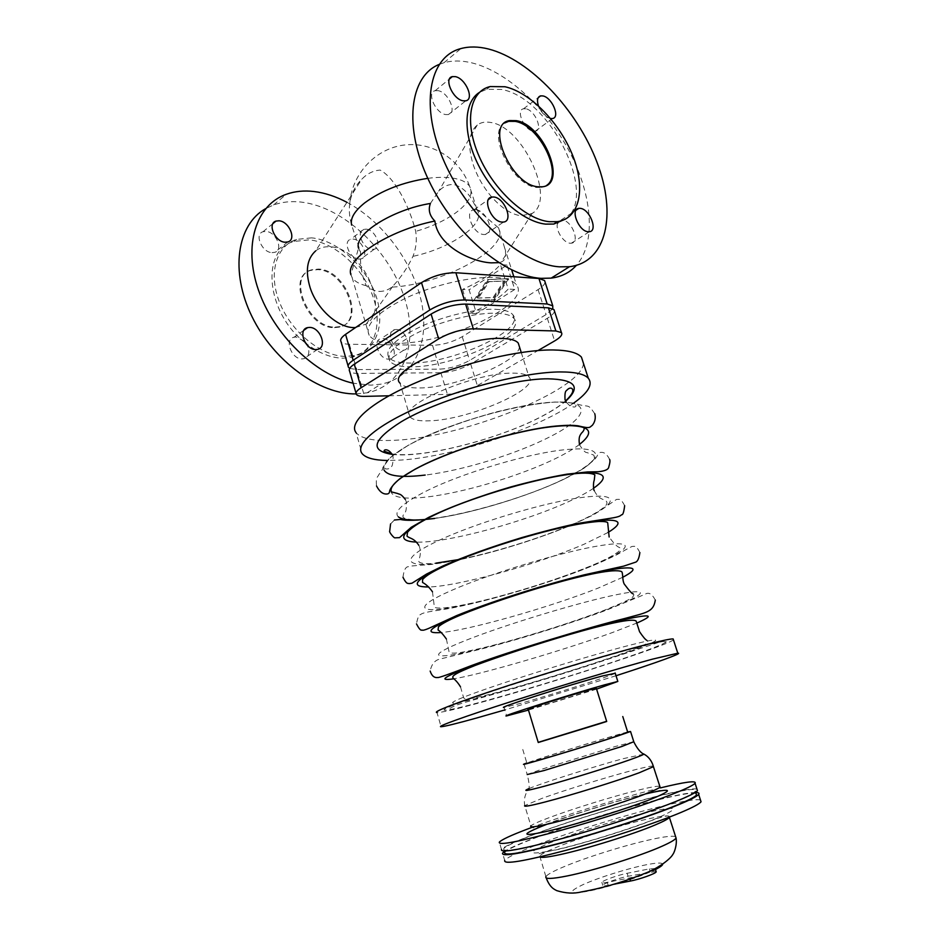 <?xml version="1.0" encoding="UTF-8"?>
<svg xmlns="http://www.w3.org/2000/svg" width="940" height="940" viewBox="0 0 940 940"><rect width="100%" height="100%" fill="white"/><g stroke="black" fill="none" stroke-linecap="round" stroke-linejoin="round"><path stroke-width="0.7" stroke-dasharray="4.7 3.53" d="M462.527 289.426L469.965 313.337C487.472 305.723 500.221 297.627 508.211 289.074L500.433 264.575C492.56 273.434 479.929 281.718 462.527 289.426L469.107 289.802L476.521 313.596L514.756 289.461L506.989 265.092L469.107 289.802M495.944 277.547C506.531 278.346 513.369 280.79 516.448 284.867C532.569 304.278 443.997 345.286 394.636 343.229C381.335 342.994 372.851 340.362 369.162 335.333C364.356 325.064 376.87 312.503 406.679 297.663C435.255 284.397 473.302 275.925 495.944 277.547M379.149 291.388C383.614 291.553 387.821 290.143 391.78 287.147L392.92 286.077C400.887 277.535 407.572 267.618 412.977 256.326C416.15 248.113 417.055 239.806 415.703 231.405C409.852 207.716 395.34 178.071 380.171 170.093C373.403 170.528 367.293 173.547 361.841 179.152C355.179 185.791 351.161 193.887 349.774 203.428C348.822 210.243 349.457 217.481 351.654 225.13L360.549 252.179C359.914 264.998 361.829 276.184 366.306 285.748C370.419 289.226 374.707 291.106 379.149 291.388M430.391 203.451L438.757 191.126C443.504 186.226 448.662 184.064 454.208 184.616C463.961 187.554 471.363 195.673 476.416 208.986L498.553 227.868C510.69 248.148 442.082 284.726 391.78 287.147M498.553 227.868L504.287 246.75C506.801 255.081 505.826 260.145 501.337 261.919L498.705 262.659M476.416 208.986L477.062 209.867C486.92 223.438 451.012 248.383 412.977 256.326M491.773 197.059C483.219 187.084 476.933 175.968 472.902 163.713C467.497 144.983 468.954 132.082 477.273 124.996C480.951 122.329 485.44 121.495 490.751 122.482C523.216 126.794 556.551 200.032 532.016 213.509L520.913 215.777C511.478 214.438 501.772 208.21 491.82 197.118M439.098 64.449L443.986 62.722C452.316 60.43 461.47 60.442 471.445 62.769C507.353 71.358 547.562 109.193 570.098 152.821C592.647 196.448 596.148 243.108 576.349 265.386M355.52 327.578L366.236 324.065C390.735 308.931 362.159 247.725 330.245 246.809C324.547 246.374 319.682 247.737 315.652 250.898L361.841 179.152M346.93 202.312C383.226 221.699 413.706 263.353 421.707 303.185C429.756 342.959 413.953 377.774 380.959 384.154L370.818 385.165L353.111 383.214M356.107 393.907L367.046 392.826C405.316 385.282 419.722 340.174 403.248 294.232C387.127 248.254 342.654 206.776 301.129 202.076C291.236 200.984 282.059 201.947 273.575 204.967L265.609 208.668M496.767 313.243C505.826 313.666 511.63 315.488 514.18 318.719C527.469 333.653 452.058 367.763 410.686 366.8C399.712 366.8 392.744 364.873 389.783 361.031C385.929 352.97 396.586 342.865 421.755 330.692C445.819 319.788 477.696 312.444 496.767 313.243M495.533 309.307C504.592 309.754 510.397 311.61 512.958 314.877C526.306 329.975 450.953 364.168 409.57 363.075C398.595 363.04 391.616 361.078 388.643 357.188C384.765 349.057 395.399 338.894 420.544 326.685C444.585 315.758 476.451 308.438 495.533 309.307M512.735 373.145C521.301 373.121 526.729 374.402 529.009 376.987C540.958 388.784 468.39 420.004 429.427 420.815C419.134 421.238 412.66 419.922 410.016 416.878C396.704 406.021 474.254 372.346 512.735 373.145M519.385 346.602C519.773 361.606 454.889 388.02 419.557 387.938C409.229 388.103 402.708 386.493 399.97 383.097L410.016 416.878M573.576 403.166C538.221 428.675 452.951 456.664 401.345 460.048L387.151 460.483M583.481 363.416C581.719 390.264 462.421 437.476 395.505 440.226C374.59 441.389 361.454 438.886 356.096 432.706L362.147 453.656M616.029 675.743L504.851 709.935M673.463 639.905C664.65 646.779 538.503 687.234 473.325 704.483C452.857 709.947 440.743 712.638 436.994 712.555L441.083 726.726M596.595 689.126L528.468 710.076M615.242 673.252C612.022 675.637 549.959 695.318 519.679 703.625L504.099 707.42L506.637 715.904M606.688 721.438L538.256 742.494M596.336 688.303C594.538 689.514 555.881 701.687 537.445 706.88L528.221 709.254M627.697 732.166C624.277 732.46 567.525 749.591 540.512 758.462L526.882 763.198L522.17 747.441M606.652 721.297L538.221 742.341M641.62 646.332C603.433 655.944 517.94 682.017 475.111 697.163C447.146 707.091 438.052 711.357 447.851 709.97C468.096 707.045 568.477 677.399 626.087 657.612C650.562 649.235 663.981 643.982 666.343 641.856C667.294 640.422 659.058 641.926 641.62 646.332M565.539 219.091C598.721 195.802 550.394 97.913 501.561 89.453L486.709 89.3L479.423 92.39M504.615 123.011C486.215 132.798 512.594 185.779 536.728 187.483L541.581 187.483L546.857 185.227M334.452 327.637L339.363 327.12C365.061 322.079 345.203 270.062 317.614 269.639L311.105 270.321C285.948 275.937 307.286 328.624 334.452 327.637M335.216 327.12L340.127 326.591C365.813 321.562 345.944 269.51 318.355 269.075L311.845 269.768C286.688 275.373 308.05 328.095 335.216 327.12M311.539 237.855L296.57 239.418C275.69 245.975 267.771 274.598 280.202 303.949C292.434 333.336 322.267 356.589 346.014 356.413L354.356 355.543C377.245 350.42 385.952 322.479 375.283 293.844C364.838 265.197 336.767 240.029 311.539 237.855M305.359 342.853C266.29 313.337 260.262 249.829 294.009 241.451L308.966 239.864C334.194 241.991 362.229 267.089 372.651 295.689C383.285 324.253 374.555 352.171 351.666 357.318L343.323 358.199C331.186 358.034 318.883 353.193 306.405 343.688M304.337 341.103L295.983 336.99L294.091 337.202C283.904 339.082 291.506 359.48 302.21 358.904L303.867 358.728C308.99 356.707 310.153 352.253 307.356 345.356M557.585 223.238C555.023 229.583 563.436 242.978 570.098 243.213L571.367 243.202C580.403 242.508 571.966 220.665 562.472 220.089L558.548 221.476M388.678 359.115L389.971 358.986C399.218 357.541 392.168 338.153 382.556 338.506L381.064 338.647C371.887 340.163 379.102 359.644 388.678 359.115M396.198 329.517C405.822 329.223 412.965 348.799 403.73 350.197L402.426 350.326C392.861 350.796 385.529 331.115 394.718 329.658L396.198 329.517M358.963 259.076L361.113 258.864C369.373 256.984 362.159 239.383 353.017 239.066L350.69 239.3C342.489 241.251 349.868 258.935 358.963 259.076M366.154 229.16C375.307 229.548 382.603 247.326 374.355 249.159L372.205 249.359C363.11 249.147 355.626 231.275 363.827 229.372L366.154 229.16M272.001 252.637L274.727 252.343C283.762 250.017 276.113 231.78 265.961 231.405L263.012 231.722C254.07 234.131 261.931 252.449 272.001 252.637M475.852 209.738L473.96 209.773C463.808 210.795 472.949 234.084 483.712 234.518L485.369 234.483C495.58 233.52 486.673 210.431 475.852 209.738M438.134 90.675L435.185 90.687C426.29 92.296 435.514 113.246 445.713 114.574L448.439 114.551C457.38 113.012 448.404 92.237 438.134 90.675M550.582 118.546L550.405 118.511C545.282 116.877 541.287 112.647 538.42 105.809M525.824 108.793L523.533 108.782C515.531 109.98 524.156 130.014 533.192 131.154L535.307 131.154C543.344 130.002 534.907 110.144 525.824 108.793M349.739 368.386L356.742 369.573L439.767 369.15C450.013 368.598 459.954 365.695 469.589 360.455L546.116 314.559L552.779 308.72M545.059 282.024C544.906 284.256 542.568 286.782 538.08 289.614L462.245 336.685C452.692 342.043 442.787 344.921 432.518 345.321L349.339 344.24C344.945 344.157 342.184 343.323 341.044 341.714M554.459 311.034C554.248 313.137 551.874 315.558 547.327 318.308L470.693 364.038C461.058 369.255 451.106 372.158 440.86 372.734L357.846 373.392C353.464 373.403 350.714 372.663 349.61 371.183M388.937 395.787L447.428 394.353C457.674 393.637 467.638 390.711 477.356 385.6L537.997 350.549M366.306 285.748C359.268 284.068 354.533 281.318 352.089 277.488L350.89 274.668L358.539 248.219L360.549 252.179M477.414 298.027L493.089 297.534L504.005 280.954L488.083 281.624L477.414 298.027L478.401 298.086L489.07 281.695L505.003 281.025L494.088 297.592L478.401 298.086M494.088 297.592L493.089 297.534M505.003 281.025L504.005 280.954M489.07 281.695L488.083 281.624M473.971 300.236L487.413 279.533L507.612 278.639L493.759 299.649L473.971 300.236L494.746 299.696L508.599 278.71L488.412 279.591L474.959 300.295M488.412 279.591L487.413 279.533M508.599 278.71L507.612 278.639M494.746 299.696L493.759 299.649M476.521 313.596L469.965 313.337M514.756 289.461L508.211 289.074M506.989 265.092L500.433 264.575M627.626 731.966C615.371 735.068 563.883 750.719 538.526 759.038L526.823 762.986M696.975 789.165C687.445 785.687 580.544 815.979 528.691 836.365C512.782 842.534 503.711 846.893 501.478 849.455L499.34 842.123M660.573 787.861C624.266 796.732 567.478 814.181 532.016 827.365M696.011 793.454C686.682 789.812 581.884 819.41 531.194 839.514C515.684 845.589 506.848 849.901 504.698 852.451L503.617 848.785C502.348 852.568 522.288 848.973 563.436 837.986C602.587 827.259 650.703 811.467 675.684 801.244C687.164 796.544 693.697 793.231 695.318 791.304C704.295 781.434 585.984 813.97 530.16 836.013C514.638 842.04 505.791 846.294 503.617 848.785M700.488 800.093C690.724 795.922 583.599 825.966 531.805 846.87C515.919 853.179 506.883 857.715 504.71 860.476L502.559 853.12M695.718 792.561C677.376 792.161 578.605 820.526 529.725 839.866C517 844.837 508.564 848.714 504.416 851.487M656.05 871.439L628.049 876.245C619.049 877.937 603.081 883.659 602.752 885.327C602.54 886.044 604.35 886.044 608.157 885.339L613.808 884.246M655.262 868.595L649.364 868.877L627.144 873.295C618.144 875.011 602.188 880.709 601.847 882.355C601.635 883.059 603.433 883.048 607.24 882.331L629.553 877.96C638.718 876.256 654.957 870.464 655.239 868.818M392.004 454.337C423.987 458.603 500.738 438.639 543.426 415.586C552.967 410.533 560.475 405.634 565.951 400.922M579.439 444.503C573.835 448.756 566.303 453.233 556.856 457.921C520.349 476.016 461.634 493.465 423.999 497.307C385.976 501.42 377.762 489.517 415.104 469.248M593.598 488.236C587.817 492.137 580.097 496.308 570.451 500.773C525.754 521.735 446.899 543.167 416.502 542.121M608.051 532.475L584.21 544.166C538.303 564.071 457.968 586.407 428.711 586.971M622.68 577.313L598.145 588.099C550.946 606.923 468.99 630.282 441.048 632.538M637.097 622.95L612.257 632.596C563.847 650.21 480.599 674.603 453.844 678.786M427.794 178.341C437.041 177.131 445.149 177.025 452.128 177.989C461 179.329 466.828 182.125 469.612 186.367C473.701 194.216 468.919 203.146 455.277 213.18C444.42 220.794 431.225 226.869 415.703 231.405M384.002 470.024C381.781 464.207 389.795 456.018 408.066 445.466C443.833 424.657 518.833 402.661 555.364 402.132C593.716 400.663 587.065 418.183 550.123 436.689C516.659 453.985 462.598 470.599 425.186 475.064M398.407 516.906C393.437 512.277 401.356 504.369 422.189 493.183C458.638 473.654 534.131 451.341 570.415 449.261C608.568 446.288 601.13 461.704 563.624 479.282C528.562 496.203 471.774 513.416 434.433 518.398M456.335 560.24C408.524 569.993 392.72 562.32 436.512 541.569C473.643 523.357 549.653 500.714 585.691 497.048C623.608 492.537 615.371 505.767 577.301 522.405C544.918 536.881 494.781 552.626 457.909 559.923M591.154 566.068C553.202 581.672 493.688 599.626 456.394 606.676C418.688 613.926 411.99 607.698 451.047 590.637C488.871 573.776 565.398 550.805 601.165 545.494C638.859 539.395 629.788 550.405 591.154 566.068M605.172 610.283C566.62 624.853 506.789 643.019 469.636 651.397C432.071 659.962 426.02 656.108 465.77 640.387C504.322 624.936 581.378 601.624 616.863 594.632C654.311 586.901 644.405 595.607 605.172 610.283M619.378 655.062C580.203 668.563 520.055 686.94 483.054 696.681C445.63 706.586 440.226 705.188 480.716 690.865C519.996 676.847 597.582 653.183 632.784 644.464C669.973 635.064 659.21 641.409 619.378 655.062M538.08 289.614L546.116 314.559M547.327 318.308L554.624 340.938M462.245 336.685L469.589 360.455M470.693 364.038L477.356 385.6M432.518 345.321L439.767 369.15M440.86 372.734L447.428 394.353M349.339 344.24L356.742 369.573M357.846 373.392L364.555 396.386M633.783 741.742L615.054 746.56L541.605 769.261L527.211 774.536C528.832 780.882 529.455 785.546 529.103 788.531L526.635 792.279C524.508 796.486 523.874 800.927 524.743 805.604L531.053 826.295C532.534 826.718 529.479 831.136 550.229 822.723C572.025 814.78 614.596 801.444 640.246 795.04C658.623 790.434 662.089 790.199 661.772 789.612L660.186 787.438M643.794 754.174L622.597 758.803C593.023 766.899 541.628 783.208 529.103 788.531M653.288 766.041C650.927 765.9 643.195 767.557 630.117 771.023C604.855 777.721 564.576 790.211 542.11 798.33L524.743 805.604M659.657 786.286C657.119 785.911 649.317 787.356 636.263 790.634C610.824 797.002 570.451 809.563 548.043 818.082C537.986 821.889 532.24 824.521 530.806 825.978M645.404 793.948L641.468 794.911C614.243 801.632 571.543 814.886 546.962 824.251M646.99 812.477C618.826 819.116 575.703 832.57 551.04 842.428C525.237 853.191 526.494 855.706 554.823 849.983C583.129 843.744 634.817 827.588 658.317 817.647C681.312 807.343 677.54 805.627 646.99 812.477M669.644 816.989C669.703 814.957 661.596 815.803 645.322 819.527C619.636 825.426 579.111 838.081 556.786 847.187C546.763 851.264 541.087 854.213 539.748 856.023L539.83 856.951M675.625 836.67C672.852 835.613 664.827 836.53 651.549 839.397C625.688 844.966 585.068 857.691 562.79 867.209C552.79 871.462 547.162 874.623 545.893 876.679L546.175 877.889M662.665 864.271C662.406 862.485 656.743 862.685 645.686 864.882C627.38 868.572 598.945 877.502 583.364 884.47C567.384 892.084 568.712 894.375 587.371 891.343C605.689 887.936 637.814 877.831 652.795 870.769M629.553 877.96L629.906 879.076M607.24 882.331L608.157 885.339M649.364 868.877L650.057 871.122M627.144 873.295L628.049 876.245M391.815 453.903C422.248 458.955 500.421 438.78 543.167 415.609C552.908 410.428 560.463 405.457 565.821 400.675M460.506 686.893L463.62 697.668C463.737 698.608 465.911 698.925 470.141 698.608C477.262 697.598 491.221 694.167 512.042 688.327C546.387 678.61 588.675 665.391 617.839 655.204C635.135 648.988 644.523 645.192 645.991 643.794C647.918 642.22 648.236 641.092 646.932 640.41M446.382 639.012L449.097 651.996C449.79 653.265 453.374 653.465 459.872 652.595C471.974 650.574 487.578 646.943 506.672 641.703C542.204 631.833 574.634 621.399 603.962 610.389C622.856 602.763 632.444 598.275 632.702 596.935C634.018 595.314 634.159 594.268 633.125 593.81M432.482 591.812L434.339 606.829C434.656 607.933 437.981 608.298 444.338 607.91C456.452 606.559 472.197 603.386 491.561 598.416C527.692 588.91 560.593 578.159 590.261 566.139C603.339 560.734 612.492 556.092 617.733 552.215C620.118 550.499 620.764 548.937 619.648 547.527C617.31 547.01 613.808 543.496 609.144 537.01M418.794 545.282L419.675 547.339C421.931 557.949 417.313 559.547 419.181 562.085C421.931 563.824 427.5 564.176 435.878 563.154M405.293 499.41L406.303 501.772C407.337 516.976 401.674 512.77 403.19 517.54C420.274 527.129 514.615 503.253 563.401 479.294L574.857 473.396M391.992 454.196L393.108 456.816C393.038 463.714 392.238 467.11 390.711 466.969C389.536 468.813 387.621 469.401 384.965 468.719C382.768 463.444 390.511 455.689 408.207 445.454C454.631 417.901 561.685 392.744 576.091 405.293C575.95 406.879 574.822 407.373 572.73 406.797C571.861 407.431 569.675 405.88 566.174 402.156M504.287 246.75L511.677 269.921M513.863 276.748L516.448 284.867M349.774 203.428C351.713 174.57 374.743 149.237 403.025 145.195C431.284 140.965 460.295 158.86 469.612 186.367L477.062 209.867M532.016 213.509L501.337 261.919M366.236 324.065L392.92 286.077M367.046 392.826L380.959 384.154M512.958 314.877L514.18 318.719M521.242 352.477L529.009 376.987M594.809 413.776C587.629 403.272 589.451 407.466 578.934 404.599L572.601 402.966L554.988 402.038C538.749 403.237 519.655 406.409 497.707 411.567C464.019 420.544 430.966 433.07 407.913 445.478L390.206 457.498L382.98 467.298L382.533 469.33L378.844 474.677C377.61 477.485 375.589 476.839 376.529 485.98M609.625 459.425C607.146 454.455 604.314 452.105 601.118 452.399C599.685 452.105 598.228 453.527 596.771 456.676L594.585 459.637L583.975 468.238L563.859 479.259C528.738 496.179 472.174 513.346 434.597 518.481M594.245 490.61C599.097 500.409 604.643 498.952 606.511 501.42C607.686 503.182 606.617 505.309 603.292 507.812C597.793 512.112 588.945 516.988 576.749 522.44L569.84 525.448M568.089 526.188C536.399 539.419 492.09 552.967 458.861 559.535M624.654 505.685C620.341 497.284 618.661 499.786 616.652 499.352L593.833 514.697L573.33 524.332M639.882 552.567C635.804 544.354 634.089 546.622 631.962 546.457L624.889 550.206C618.696 554.095 607.757 559.359 592.036 565.986C547.104 584.48 474.03 605.207 439.732 610.072C427.888 611.705 421.543 613.197 420.697 614.537C418.97 614.736 417.56 617.85 416.49 623.866M655.309 600.096C651.996 593.81 648.612 591.859 645.145 594.256L606.382 610.178C571.978 623.032 521.712 638.671 483.83 648.377L440.202 659.011C434.938 660.056 431.589 664.075 430.168 671.054M666.343 641.856L661.713 641.397L620.905 654.91C588.287 665.931 552.99 677 515.014 688.139L464.454 702.544C456.182 704.953 450.648 707.42 447.851 709.97M490.187 86.562L486.709 89.3M542.615 186.766L541.581 187.483M340.127 326.591L339.363 327.12M296.57 239.418L294.009 241.451M317.52 349.386L303.867 358.728M561.015 220.101L576.02 210.219M403.73 350.197L389.971 358.986M374.355 249.159L361.113 258.864M287.828 241.956L274.727 252.343M473.96 209.773L488.459 199.503M435.185 90.687L449.496 78.96M523.533 108.782L538.221 97.69M535.307 131.154L552.52 118.534M448.439 114.551L465.77 100.803M485.369 234.483L503.523 222.052M272.976 223.567L263.012 231.722M363.827 229.372L350.69 239.3M394.718 329.658L381.064 338.647M571.367 243.202L589.333 231.734M303.949 330.21L294.091 337.202M354.356 355.543L351.666 357.318M311.845 269.768L311.105 270.321M402.99 577.289C403.871 570.004 405.763 566.468 408.653 566.702C409.664 565.915 415.645 565.657 431.084 564.47C455.195 561.157 471.904 557.267 492.666 551.792C521.277 543.884 547.573 534.978 571.555 525.084M390.558 523.944L394.436 520.008M575.609 472.973C593.293 462.398 595.549 458.368 593.739 455.113L586.901 452.539C585.432 452.857 582.988 450.284 579.545 444.82M348.493 367.329L348.117 366.06M356.378 394.436L356.025 393.237M388.643 357.188L389.783 361.031M273.575 204.967L286.453 194.228M443.986 62.722L460.941 48.563M477.273 124.996L438.757 191.126M357.882 245.046L359.62 250.886M352.089 277.488L369.162 335.333M695.318 791.304L695.612 792.22M669.303 817.118C668.916 815.485 667.059 814.228 640.316 824.827C614.96 833.862 578.288 844.79 556.515 849.831C529.596 854.648 540.923 854.495 539.748 856.023L545.893 876.679M602.752 885.327L601.847 882.355M524.073 764.056L527.211 774.536"/><path stroke-width="1.41" d="M498.705 262.659L491.291 262.859C473.173 262.131 438.087 247.197 434.868 221.041C429.521 215.683 428.029 209.82 430.391 203.451C391.957 209.749 353.687 234.354 358.539 248.219M488.33 48.962C530.219 59.537 577.278 110.133 596.947 162.162C616.934 214.179 606.829 262.26 569.487 266.713L559.488 266.831C522.147 264.539 469.53 218.55 444.667 162.726C419.487 106.925 428.652 56.635 460.941 48.563C469.236 46.354 478.366 46.483 488.33 48.962M576.349 265.386C569.899 272.541 561.497 276.783 551.169 278.123L541.135 278.346C504.721 276.407 454.079 233.919 428.828 180.539C403.307 127.194 409.452 76.41 439.098 64.449M315.652 250.898C306.945 258.759 305.112 271.049 310.153 287.757C317.003 309.048 337.777 327.672 353.934 327.59L355.52 327.578M353.111 383.214C315.511 374.954 273.846 334.922 258.465 290.084C242.873 245.222 256.197 204.638 286.453 194.228C294.925 191.243 304.125 190.35 314.031 191.513C324.923 192.864 335.897 196.472 346.93 202.312M399.97 383.097C386.316 370.889 463.173 336.485 501.819 338.447C510.42 338.67 515.907 340.221 518.269 343.1L519.385 346.602M387.151 460.483C374.144 460.224 365.813 457.956 362.147 453.656C354.333 444.256 377.915 424.163 423.164 405.152C468.273 386.152 527.328 372.04 560.299 371.935C574.998 371.923 584.339 374.014 588.287 378.209C593.163 384.378 588.264 392.697 573.576 403.166M356.096 432.706C348.082 422.601 371.359 401.779 416.373 382.521C461.235 363.263 520.161 349.457 553.237 349.962C567.983 350.221 577.383 352.606 581.437 357.13L583.481 363.416M504.851 709.935L477.25 717.831C456.816 723.518 444.761 726.479 441.083 726.726C435.819 726.914 463.502 716.832 512.018 701.287C560.393 685.777 621.023 667.623 652.666 659.105L677.787 653.194C683.968 652.795 656.332 662.724 616.029 675.743M436.994 712.555C431.589 712.226 459.049 701.604 507.389 685.871C555.587 670.173 616.147 652.243 647.871 644.182C662.007 640.587 670.432 638.836 673.146 638.918L673.463 639.905M528.468 710.076L506.637 715.904C497.789 717.479 571.966 693.896 604.726 684.79L617.827 681.441L596.595 689.126M504.099 707.42C495.169 708.654 569.182 684.896 602 676.072L615.242 673.252M596.289 688.162L587.982 690.277C567.819 695.905 522.993 710.158 528.221 709.254L538.256 742.494L598.51 724.094L606.7 721.474L596.336 688.303M526.882 763.198C519.444 766.312 586.795 746.137 616.1 736.431L627.697 732.166M538.221 742.341L606.652 721.297M505.027 86.75L490.187 86.562C469.777 91.074 463.996 121.742 478.906 155.852C493.606 189.974 525.554 219.255 549.183 221.699L557.408 221.664C579.721 218.515 585.855 188.693 572.918 156.04C560.193 123.398 530.395 92.367 505.027 86.75M479.423 92.39C463.514 102.319 462.574 133.715 478.413 165.111C494.123 196.542 523.51 221.805 545.541 224.12L553.766 224.061L565.539 219.091M546.857 185.227C563.624 174.194 539.019 124.738 515.108 121.377L508.669 121.331L504.615 123.011M537.751 186.766L542.615 186.766C567.701 184.158 543.637 124.55 516.107 120.626L509.668 120.567C484.911 123.587 510.702 184.698 537.751 186.766M306.405 343.688L305.359 342.853M307.356 345.356L304.337 341.103M309.519 327.414C320.305 327.12 327.813 347.647 317.52 349.386L315.863 349.551C305.136 350.056 297.416 329.435 307.615 327.613L309.519 327.414M588.064 231.734C578.664 231.287 569.887 209.009 578.84 208.363L580.297 208.363C589.756 209.044 598.322 231.123 589.333 231.734L588.064 231.734M558.548 221.476L557.585 223.238M278.945 220.794C289.109 221.241 296.864 239.677 287.828 241.956L285.09 242.226C274.997 241.968 267.031 223.45 275.996 221.088L278.945 220.794M501.866 222.063C491.127 221.523 481.821 197.952 491.949 197.024L493.841 197.012C504.651 197.823 513.71 221.194 503.523 222.052L501.866 222.063M463.044 100.791C452.857 99.335 443.492 78.126 452.352 76.61L455.312 76.633C465.57 78.337 474.677 99.358 465.77 100.803L463.044 100.791M538.42 105.809C536.705 100.298 537.433 96.985 540.606 95.88L542.897 95.927C551.956 97.396 560.522 117.465 552.52 118.534L550.582 118.546M265.609 208.668C237.045 224.613 229.854 271.507 251.955 316.522C273.822 361.583 320.105 394.706 356.107 393.907M552.779 308.72L552.767 305.817L547.174 303.984L464.348 299.978C452.457 300.13 440.954 303.456 429.839 309.953L353.135 360.279C348.928 363.122 347.389 365.472 348.493 367.329L349.739 368.386M348.117 366.06L341.044 341.714C339.904 339.728 341.408 337.284 345.568 334.358L421.496 282.635C432.518 275.984 443.974 272.694 455.877 272.741L538.937 278.487L544.577 280.519L545.059 282.024M356.025 393.237L349.61 371.183C348.517 369.349 350.068 367.011 354.274 364.191L431.096 314.066C442.223 307.591 453.738 304.266 465.617 304.078L548.408 307.827L554.001 309.636L554.459 311.034M537.997 350.549L554.624 340.938C560.487 337.448 562.766 334.663 561.438 332.596L555.893 330.974L473.302 328.812C461.434 329.188 449.884 332.537 438.663 338.87L361.136 387.715C356.883 390.464 355.296 392.697 356.378 394.436C357.447 395.811 360.185 396.469 364.555 396.386L388.937 395.787M350.89 274.668C344.921 259.135 388.103 230.453 434.868 221.041M526.823 762.986L524.073 764.056C516.189 767.357 587.406 746.031 618.309 735.785L630.552 731.496L627.626 731.966M501.478 849.455C500.174 853.332 520.56 849.643 562.672 838.398C602.74 827.423 651.961 811.267 677.47 800.821C689.149 796.027 695.812 792.655 697.457 790.681L696.975 789.165M532.016 827.365L526.623 829.386C510.702 835.46 501.608 839.702 499.34 842.123C497.953 845.741 518.269 841.876 560.287 830.525C600.284 819.457 649.481 803.394 675.026 793.149C686.717 788.448 693.403 785.159 695.083 783.302C696.705 780.329 685.201 781.845 660.573 787.861M504.698 852.451C503.452 856.375 523.427 852.862 564.623 841.923C603.809 831.23 651.937 815.403 676.918 805.087C688.374 800.34 694.907 796.979 696.505 794.993L696.011 793.454M504.71 860.476C503.499 864.741 524.015 861.334 566.232 850.254C606.418 839.397 655.697 823.099 681.159 812.371C692.815 807.437 699.442 803.911 701.04 801.785L700.488 800.093M504.416 851.487L502.559 853.12C501.279 857.127 521.712 853.532 563.859 842.346C603.962 831.407 653.206 815.203 678.704 804.664C690.371 799.834 697.022 796.403 698.655 794.382C699.583 793.16 698.608 792.561 695.718 792.561M613.808 884.246L630.505 881.015C639.67 879.323 655.909 873.519 656.179 871.838L656.05 871.439M656.179 871.838L655.262 868.595M565.951 400.922C581.331 386.845 575.315 379.478 547.903 378.808C511.254 378.585 436.512 400.428 401.075 421.86C372.522 440.002 369.502 450.836 392.004 454.337M415.104 469.248C451.212 449.073 526.459 426.913 562.86 425.609C590.297 425.091 595.819 431.389 579.439 444.503M416.502 542.121C395.94 541.076 400.205 532.792 429.322 517.294C466.111 498.423 541.863 475.946 578.029 473.067C605.195 471.304 610.389 476.357 593.598 488.236M428.711 586.971C409.499 587.089 414.517 580.097 443.751 566.009C481.233 548.478 557.502 525.672 593.399 521.183C620.236 518.14 625.124 521.9 608.051 532.475M441.048 632.538C423.317 633.783 429.098 628.084 458.379 615.418C496.567 599.262 573.365 576.126 608.991 569.981C635.499 565.633 640.058 568.077 622.68 577.313M453.844 678.786C437.312 681.265 443.774 676.847 473.22 665.532C512.135 650.797 589.451 627.309 624.806 619.46C651.173 613.75 655.274 614.913 637.097 622.95M425.186 475.064C401.451 477.884 387.727 476.204 384.002 470.024M434.433 518.398C415.351 520.971 403.342 520.478 398.407 516.906M457.909 559.923L456.335 560.24M538.937 278.487L547.174 303.984M455.877 272.741L464.348 299.978M465.617 304.078L473.302 328.812M548.408 307.827L555.893 330.974M421.496 282.635L429.839 309.953M345.568 334.358L353.135 360.279M431.096 314.066L438.663 338.87M354.274 364.191L361.136 387.715M351.654 225.13C350.009 218.574 354.392 211.124 364.826 202.782C381.816 190.35 402.814 182.207 427.794 178.341M527.211 774.536L543.884 770.589L621.681 746.548L633.783 741.742M529.103 788.531C521.77 791.68 526.882 790.916 544.401 786.228C567.725 779.953 610.342 766.746 630.411 759.591C641.409 755.666 645.663 753.763 643.16 753.88C639.976 751.941 636.885 747.982 633.877 742.013L630.552 731.496M524.743 805.604C523.369 807.037 530.101 805.85 544.918 802.032C570.51 795.452 617.404 780.882 639.224 772.762L653.429 766.652L653.288 766.041M530.806 825.978C529.526 827.729 536.352 826.812 551.287 823.217C577.066 817.013 624.101 802.372 645.839 793.783C654.052 790.564 658.74 788.343 659.915 787.121L659.657 786.286M546.962 824.251C519.526 835.014 520.243 837.223 549.089 830.866C577.207 824.251 628.766 808.165 652.337 798.683C674.544 789.377 672.241 787.802 645.404 793.948M539.83 856.951C541.417 857.973 548.361 857.151 560.675 854.472C586.748 848.832 633.971 834.05 655.591 824.78C663.769 821.313 668.399 818.822 669.48 817.295L669.644 816.989M545.893 876.679C544.824 879.229 551.909 878.994 567.137 875.962C593.399 870.722 640.763 855.858 662.312 846.106C670.455 842.463 675.038 839.784 676.06 838.045L675.625 836.67M652.795 870.769C659.187 867.784 662.477 865.623 662.665 864.271M629.906 879.076L630.505 881.015M565.821 400.675C572.061 394.741 574.117 390.711 572.014 388.572C570.427 387.55 568.618 388.197 566.573 390.5C565.198 391.075 564.693 394.119 565.034 399.629L566.174 402.156M376.529 485.98C379.419 491.561 382.815 494.24 386.693 494.017C388.361 493.958 389.301 493.218 389.524 491.773C389.736 488.8 393.226 484.406 399.994 478.578L414.998 469.248C458.426 445.584 546.293 421.625 577.889 425.797C590.626 428.852 589.263 427.488 592.4 425.233C595.055 421.79 595.854 417.971 594.809 413.776M405.293 499.41C400.299 493.089 399.923 494.722 397.667 493.512L391.369 491.879C389.325 486.626 397.268 479.083 415.198 469.236C440.272 455.606 483.148 440.366 519.973 432.189C557.796 423.646 582.483 424.774 584.151 428.264C584.28 429.78 583.352 431.425 581.378 433.223C580.72 434.703 578.1 436.148 579.545 444.82M390.558 523.944L389.677 531.335C388.772 531.558 393.989 538.561 395.164 537.833L399.512 537.645L411.238 527.281L428.722 517.341C450.178 507.024 479.882 495.991 510.949 486.897C531.452 481.315 550.111 477.085 566.926 474.171L587.476 471.939L598.052 471.751C604.902 471.093 608.474 469.507 608.779 467.004C609.966 463.044 610.26 460.518 609.625 459.425M418.794 545.282C413.718 537.727 409.793 538.702 407.008 536.129L407.514 532.322C410.686 528.21 418.159 523.192 429.933 517.247C475.194 493.735 579.71 465.841 594.856 474.876L594.233 480.305C593.152 482.443 593.269 489.846 594.245 490.61M402.99 577.289C406.973 585.479 408.465 582.847 409.041 583.634L411.955 583.211L426.502 574.082L442.634 566.091C464.583 556.48 491.056 546.951 522.053 537.527C541.934 531.829 560.322 527.164 577.207 523.521L610.26 518.304C620.941 516.683 620.306 515.496 621.716 514.709C622.914 515.026 623.89 512.018 624.654 505.685M432.482 591.812C429.392 587.406 426.079 584.292 422.542 582.459L422.565 579.651C425.338 576.079 432.776 571.496 444.867 565.927C470.176 554.212 513.158 539.642 549.583 530.489C570.686 525.26 587.206 522.24 599.144 521.442C604.538 521.418 607.393 521.876 607.71 522.804L609.144 537.01M416.49 623.866C418.981 628.801 420.803 630.846 421.966 630.011C422.483 630.599 424.645 630.106 428.44 628.519L456.758 615.547C488.8 602.481 541.158 585.538 583.999 574.892L623.678 566.139L635.264 562.285C637.52 561.768 639.059 558.524 639.882 552.567M446.382 639.012C443.128 634.371 440.343 631.351 438.052 629.976L438.463 626.792C441.647 623.819 448.838 619.989 460.001 615.3C504.698 596.618 607.545 565.187 621.563 571.591C623.173 572.636 622.092 579.98 624.242 584.034C629.436 590.955 632.397 594.209 633.125 593.81M430.168 671.054C431.754 675.895 434.28 678.034 437.77 677.493C438.193 678.081 449.297 674.144 471.093 665.696C512.03 650.457 590.461 626.945 624.524 618.543C646.45 612.504 653.394 612.293 655.309 600.096M460.506 686.893C458.626 683.662 456.323 680.866 453.585 678.48C451.118 676.483 453.021 674.192 475.335 665.379C521.418 648.095 629.988 614.196 636.168 621.14L639.553 631.704C643.03 636.874 645.498 639.776 646.932 640.41M391.815 453.903L384.154 451.177C383.59 449.52 388.055 448.251 391.992 454.196M511.677 269.921L513.863 276.748M551.169 278.123L569.487 266.713M518.269 343.1L521.242 352.477M581.437 357.13L588.287 378.209M673.146 638.918L677.787 653.194M615.136 672.934L617.827 681.441M622.774 716.539L627.755 732.342M569.84 525.448L568.089 526.188M458.861 559.535L435.878 563.154M576.02 210.219L578.84 208.363M488.459 199.503L491.949 197.024M449.496 78.96L452.352 76.61M538.221 97.69L540.606 95.88M275.996 221.088L272.976 223.567M307.615 327.613L303.949 330.21M509.668 120.567L508.669 121.331M557.408 221.664L553.766 224.061M571.555 525.084L573.33 524.332M394.436 520.008L400.416 519.432C405.763 520.854 417.16 520.537 434.597 518.481M574.857 473.396L575.609 472.973M552.767 305.817L544.577 280.519M561.438 332.596L554.001 309.636M660.186 787.438L653.429 766.652C650.95 757.358 644.053 754.103 643.794 754.174M695.083 783.302L697.457 790.681M695.612 792.22L696.505 794.993M698.655 794.382L701.04 801.785M669.303 817.118L676.06 838.045C677.329 845.236 673.827 853.532 672.852 854.366C671.231 857.856 660.538 867.42 644.288 873.636C619.401 883.482 599.744 888.676 581.108 891.978C573.788 893.799 565.692 893.364 556.832 890.662C554.365 889.334 550.029 887.924 546.175 877.889"/></g></svg>

